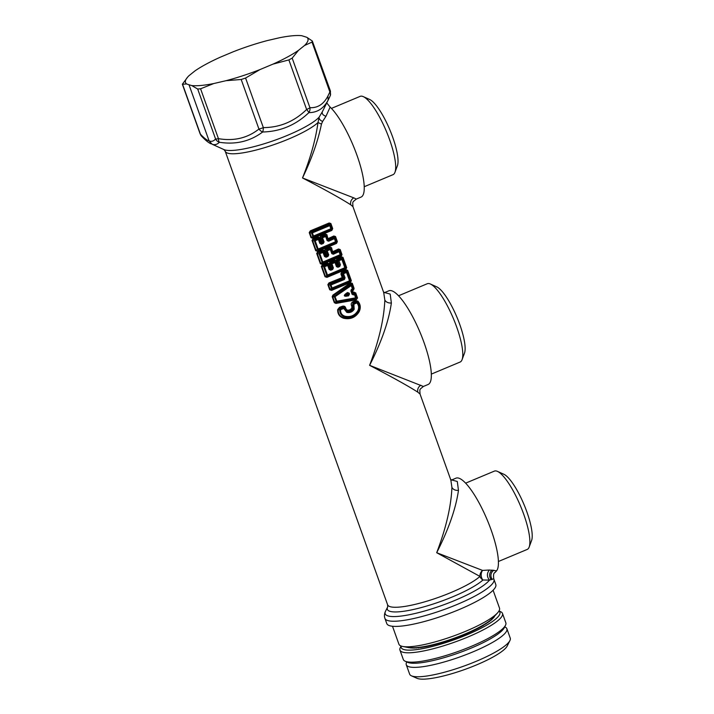 <?xml version="1.0" encoding="UTF-8"?>
<svg xmlns="http://www.w3.org/2000/svg" width="714" height="714" viewBox="0 0 714 714"><rect width="100%" height="100%" fill="white"/><g stroke="black" fill="none" stroke-linecap="round" stroke-linejoin="round"><path stroke-width="1.07" d="M350.708 204.775L352.957 206.658L383.721 292.588L384.828 300.067C384.025 318.997 378.956 340.757 369.602 365.336C391.906 376.938 407.98 385.872 417.806 392.156L420.046 394.048L450.855 480.085L451.926 487.448C451.123 506.387 446.045 528.137 436.691 552.716L479.96 576.421A50.792 10.183 160.3 0 1 428.088 600.822A50.792 10.183 160.3 0 1 387.604 604.776L225.231 151.279A50.792 10.183 -19.7 0 0 266.277 147.155A50.792 10.183 -19.7 0 0 317.998 122.54C315.642 139.596 310.474 158.062 302.504 177.956C324.816 189.549 340.881 198.492 350.708 204.775C350.19 201.821 351.199 199.509 353.716 197.84L356.295 199.081C352.073 202.624 352.698 201.241 352.957 206.658M331.832 230.426L332.706 228.623L331.832 230.426L312.982 238.324L312.812 237.807L331.769 229.863L330.984 229.587A1.223 0.518 -115 0 0 330.877 228.748L313.5 236.031L313.749 236.807L330.984 229.587L331.385 228.444L330.261 225.312L330.877 223.527L329.163 222.973L310.313 230.863L309.224 232.594L311.045 237.7L312.982 238.324M313.107 238.672L313.339 239.288L318.132 237.503L318.007 238.556L314.82 239.779L315.177 240.698L318.399 239.476L319.818 243.42L320.648 242.983L319.238 239.029L318.399 239.476L318.007 238.556L319.238 239.029L320.657 235.79L320.934 236.396L319.783 237.7L317.873 236.887L313.107 238.672L312.018 240.404L315.704 250.712L317.641 251.337L336.49 243.438L337.365 241.635L335.535 236.539L333.822 235.986L328.297 238.547L327.128 240.609L325.664 236.512L321.675 238.092L320.309 237.539L321.782 241.653L319.783 237.7M328.333 239.208L326.512 234.942L325.075 233.933L326.923 234.701L326.334 236.138L325.209 235.62L325.664 236.512L326.334 236.138L328.172 240.35A53.041 10.362 -19.8 0 0 333.911 237.771A1.223 0.518 64.7 0 1 334.411 238.628L328.636 241.243L327.128 240.609M325.075 233.933L320.657 235.79M332.992 252.221L331.171 247.954L329.734 246.946L331.582 247.713L330.993 249.15L329.868 248.633L326.842 249.9L328.735 254.907L327.985 256.478L326.093 257.236L324.477 256.442L325.307 255.996L323.897 252.042L323.058 252.488L322.666 251.569L323.897 252.042L325.316 248.802L324.968 250.552L322.532 249.9L317.766 251.685L316.677 253.416L320.363 263.725L322.3 264.35L341.149 256.451L342.024 254.648L340.194 249.552L338.481 248.999L332.956 251.56L331.787 253.631L330.323 249.525L326.334 251.105L324.968 250.552L326.441 254.666L324.442 250.712M329.734 246.946L325.316 248.802M322.433 264.698L322.657 265.313L327.458 263.528L327.324 264.582L324.138 265.804L324.495 266.724L327.717 265.501L329.136 269.455L329.966 269.008L328.556 265.055L327.717 265.501L327.324 264.582L328.556 265.055L329.975 261.815L330.252 262.422L329.1 263.725L327.19 262.913L322.433 264.698L321.336 266.429L325.022 276.737L326.958 277.362L345.808 269.464L346.683 267.661L342.988 257.352L341.274 256.799L337.026 258.798L336.133 260.476L334.393 259.958L329.975 261.815M342.211 277.612L328.949 282.914L327.86 284.645L329.689 289.75L331.626 290.375L350.467 282.476L351.342 280.673L347.647 270.365L345.933 269.812L341.685 271.811L340.908 273.953L342.211 277.612L343.023 277.692L342.211 277.612M352.288 290.741L353.564 290.027L354.099 288.385L352.27 283.262L350.244 282.985L332.902 295.114L332.18 296.712L334.313 302.665L335.883 303.432L356.277 299.818L357.536 297.97L355.697 292.847L353.269 292.347L352.662 294.016L353.269 292.347L352.689 290.732L351.6 290.25L352.332 290.393L353.252 292.892M343.711 318.283C350.36 319.658 355.483 317.516 359.088 311.839C360.989 307.877 360.579 304.307 357.857 301.129L355.304 300.701L352.761 301.879C351.127 302.932 350.788 304.334 351.743 306.065L351.841 307.966C350.636 309.76 349.012 310.438 346.968 310.01L345.835 308.537C345.487 306.547 344.327 305.779 342.372 306.235L339.552 307.297L337.695 309.581C337.499 313.973 339.507 316.873 343.711 318.283L343.898 317.784C350.315 319.033 355.269 316.962 358.767 311.554L359.088 311.839M321.461 124.093L322.63 121.434C320.086 120.38 318.917 118.961 319.122 117.176L317.998 122.54L321.461 124.093C318.078 140.685 311.759 158.642 302.504 177.956L353.716 197.84M322.63 121.434L325.995 116.239L330.127 107.1A50.792 12.709 67.3 0 1 355.251 150.645A50.792 12.709 67.3 0 1 363.569 193.717A50.792 12.709 67.3 0 1 361.025 197.1L356.295 199.081M325.995 116.239C323.139 115.391 321.898 113.937 322.273 111.866L319.122 117.176A52.577 10.54 -19.7 0 1 271.231 141.488A52.577 10.54 -19.7 0 1 223.901 149.565L212.138 144.237C214.834 145.165 217.243 144.505 219.368 142.256C235.656 144.826 250.087 141.408 262.645 132.001A6.096 1.856 -91.2 0 0 263.341 127.61C279.906 127.538 294.338 121.496 306.627 109.474A6.096 0.991 46.5 0 1 308.876 112.625C317.355 112.616 323.781 108.421 328.163 100.04L330.189 95.819A6.096 4.4 23.3 0 0 330.287 95.622A6.096 4.4 23.3 0 0 330.314 95.578L330.448 91.115A6.096 1.223 160.3 0 1 329.877 91.972A6.096 4.4 23.3 0 1 330.314 95.578M326.753 102.923L330.127 107.1M322.273 111.866L323.139 110.188M191.718 85.555L197.698 89.036L215.557 138.918C213.798 141.149 211.656 141.818 209.113 140.926L189.023 84.796L191.718 85.555A65.01 13.03 -19.7 0 0 205.302 84.975A65.01 13.03 -19.7 0 0 213.745 83.547L200.58 88.777L218.439 138.659A6.096 1.223 160.3 0 1 215.557 138.918A6.096 5.81 -142.3 0 0 219.368 142.256A6.096 2.383 -81.3 0 1 218.439 138.659C233.987 141.301 247.49 138.097 258.941 129.047L241.198 79.486L226.043 80.691A65.01 13.03 -19.7 0 0 259.994 69.57L245.589 78.04L263.341 127.61A6.096 1.223 160.3 0 1 258.941 129.047A6.096 3.24 52.7 0 0 262.645 132.001C280.325 131.563 295.739 125.102 308.876 112.625A6.096 5.257 -87.9 0 0 309.93 107.689C317.703 108.064 323.692 104.19 327.896 96.087L329.877 91.972L312.018 42.09L312.321 41.019L306.85 37.315L301.727 35.7A65.01 13.03 -19.7 0 0 288.135 36.28A65.01 13.03 -19.7 0 0 279.692 37.708L267.393 40.555A65.01 13.03 -19.7 0 0 233.442 51.685L220.483 57.111A65.01 13.03 -19.7 0 0 194.967 70.9L188.942 75.729A65.01 13.03 -19.7 0 0 187.934 76.773A65.01 13.03 -19.7 0 0 186.586 83.94L182.552 84.27L200.42 134.152C204.061 138.088 206.962 140.346 209.113 140.926L212.138 144.237M309.93 107.689A6.096 1.223 160.3 0 1 306.627 109.474L288.875 59.914L292.178 58.129L309.93 107.689M189.023 84.796L186.586 83.94M201.41 136.008A6.096 4.998 -42.7 0 1 200.42 134.152A6.096 1.223 160.3 0 1 200.152 133.929L201.41 136.008C205.436 140.274 208.64 142.871 211.041 143.809L211.174 143.871M226.043 80.691L213.745 83.547M288.875 59.914L272.953 64.135L259.994 69.57M272.953 64.135A65.01 13.03 -19.7 0 0 298.47 50.355L292.178 58.129M312.018 42.09L304.494 45.526L298.47 50.355M304.494 45.526A65.01 13.03 -19.7 0 0 306.85 37.315M200.152 133.929L182.356 84.234L187.791 76.925M330.448 91.115L312.321 41.019M241.198 79.486L245.589 78.04M197.698 89.036L200.58 88.777M331.421 108.403L360.186 96.345A42.456 10.621 67.3 0 1 363.274 96.622A42.456 10.621 67.3 0 1 370.512 103.102A42.456 10.621 67.3 0 1 389.79 140.194A42.456 10.621 67.3 0 1 394.976 172.279A42.456 10.621 67.3 0 1 393.003 174.671L364.238 186.72M363.274 96.622L369.647 99.478A37.182 9.3 67.3 0 1 375.983 105.154A37.182 9.3 67.3 0 1 392.861 137.632A37.182 9.3 67.3 0 1 397.403 165.728L394.976 172.279M384.65 292.579L390.201 294.088L391.37 303.004C388.782 321.13 381.526 341.908 369.602 365.336L423.393 386.461C419.163 390.005 419.787 388.63 420.046 394.048M384.132 292.776L388.871 290.794A50.792 12.709 67.3 0 1 417.244 325.977A50.792 12.709 67.3 0 1 430.658 381.097A50.792 12.709 67.3 0 1 428.114 384.48L423.393 386.461M398.519 295.783L427.284 283.735A42.456 10.621 67.3 0 1 430.372 284.002A42.456 10.621 67.3 0 1 437.611 290.491A42.456 10.621 67.3 0 1 456.88 327.574A42.456 10.621 67.3 0 1 462.074 359.669A42.456 10.621 67.3 0 1 460.093 362.052L431.327 374.109M430.372 284.002L436.745 286.867A37.182 9.3 67.3 0 1 443.082 292.544A37.182 9.3 67.3 0 1 459.959 325.013A37.182 9.3 67.3 0 1 464.502 353.118L462.074 359.669M451.739 479.969L457.29 481.468L458.468 490.384C455.871 508.511 448.615 529.288 436.691 552.716L482.566 570.415A6.096 5.168 -63.3 0 0 479.96 576.421A6.096 5.373 47.8 0 0 482.95 580L489.501 580.089A56.111 11.245 160.3 0 1 428.239 609.952A56.111 11.245 160.3 0 1 385.524 611.246C384.328 613.817 384.123 616.2 384.926 618.386A57.896 11.602 -19.7 0 0 436.754 612.076A57.896 11.602 -19.7 0 0 493.303 582.535A57.896 11.602 -19.7 0 0 493.954 579.357L493.785 578.938C493.24 575.154 493.615 573.03 494.927 572.557L494.775 572.717M451.23 480.165L455.96 478.175A50.792 12.709 67.3 0 1 484.333 513.366A50.792 12.709 67.3 0 1 497.747 568.478A50.792 12.709 67.3 0 1 496.596 570.798L495.382 572.11M495.516 572.003L494.918 572.557M493.677 578.822L489.501 580.089C486.769 576.814 486.707 573.458 489.322 570.022L482.566 570.415A6.096 4.132 88.4 0 0 482.95 580A52.577 10.54 160.3 0 1 424.259 606.739A52.577 10.54 160.3 0 1 387.666 606.954L385.524 611.246M496.596 570.798L489.322 570.022M465.608 483.164L494.374 471.115A42.456 10.621 67.3 0 1 497.462 471.383A42.456 10.621 67.3 0 1 504.7 477.871A42.456 10.621 67.3 0 1 523.978 514.955A42.456 10.621 67.3 0 1 529.163 547.049A42.456 10.621 67.3 0 1 527.191 549.441L498.426 561.49M497.462 471.383L503.834 474.248A37.182 9.3 67.3 0 1 510.171 479.924A37.182 9.3 67.3 0 1 527.048 512.402A37.182 9.3 67.3 0 1 531.591 540.498L529.163 547.049M493.954 579.357L495.802 584.525A57.896 11.602 160.3 0 1 495.15 587.702A57.896 11.602 160.3 0 1 438.601 617.244A57.896 11.602 160.3 0 1 386.774 623.554L384.926 618.386M493.097 590.237L499.514 608.158A53.434 10.71 160.3 0 1 498.916 611.095A53.434 10.71 160.3 0 1 497.533 612.898A53.434 10.71 160.3 0 1 452.828 636.254A53.434 10.71 160.3 0 1 403.455 646.589A53.434 10.71 160.3 0 1 398.912 644.18L392.495 626.258M497.533 612.898L493.035 617.815A47.133 9.452 160.3 0 1 492.589 618.288L492.722 618.663A47.133 9.452 160.3 0 1 492.321 619.065L492.187 618.69A47.133 9.452 -19.7 0 0 492.589 618.288M492.187 618.69A47.133 9.452 160.3 0 1 491.348 619.449L491.482 619.823A47.133 9.452 160.3 0 1 490.991 620.243L490.848 619.868A47.133 9.452 -19.7 0 0 491.348 619.449M490.848 619.868A47.133 9.452 160.3 0 1 489.858 620.671L489.991 621.046A47.133 9.452 160.3 0 1 489.411 621.483L489.277 621.109A47.133 9.452 -19.7 0 0 489.858 620.671M489.277 621.109A47.133 9.452 160.3 0 1 488.117 621.948L488.251 622.322A47.133 9.452 160.3 0 1 487.591 622.778L487.457 622.403A47.133 9.452 -19.7 0 0 488.117 621.948M487.457 622.403A47.133 9.452 160.3 0 1 486.145 623.268L486.279 623.643A47.133 9.452 160.3 0 1 485.538 624.116L485.404 623.741A47.133 9.452 -19.7 0 0 486.145 623.268M485.404 623.741A47.133 9.452 160.3 0 1 483.958 624.625L484.092 625A47.133 9.452 160.3 0 1 483.28 625.491L483.146 625.116A47.133 9.452 -19.7 0 0 483.958 624.625M483.146 625.116A47.133 9.452 160.3 0 1 481.566 626.017L481.7 626.392A47.133 9.452 160.3 0 1 480.817 626.883L480.674 626.508A47.133 9.452 -19.7 0 0 481.566 626.017M480.674 626.508A47.133 9.452 160.3 0 1 478.978 627.436L479.112 627.811A47.133 9.452 160.3 0 1 478.157 628.302L478.023 627.927A47.133 9.452 -19.7 0 0 478.978 627.436M478.023 627.927A47.133 9.452 160.3 0 1 476.211 628.856L476.345 629.23A47.133 9.452 160.3 0 1 475.337 629.73L475.203 629.355A47.133 9.452 -19.7 0 0 476.211 628.856M475.203 629.355A47.133 9.452 160.3 0 1 473.284 630.292L473.418 630.667A47.133 9.452 160.3 0 1 472.365 631.158L472.231 630.783A47.133 9.452 -19.7 0 0 473.284 630.292M472.231 630.783A47.133 9.452 160.3 0 1 470.223 631.711L470.356 632.086A47.133 9.452 160.3 0 1 469.259 632.586L469.125 632.211A47.133 9.452 -19.7 0 0 470.223 631.711M469.125 632.211A47.133 9.452 160.3 0 1 467.036 633.122L467.17 633.496A47.133 9.452 160.3 0 1 466.028 633.987L463.877 634.889A47.133 9.452 160.3 0 1 462.708 635.371L462.574 634.996A47.133 9.452 -19.7 0 0 463.743 634.514A47.133 9.452 -19.7 0 0 465.894 633.613A47.133 9.452 -19.7 0 0 467.036 633.122M462.574 634.996A47.133 9.452 160.3 0 1 460.378 635.871L460.512 636.245A47.133 9.452 160.3 0 1 459.316 636.709L459.182 636.335A47.133 9.452 -19.7 0 0 460.378 635.871M459.182 636.335A47.133 9.452 160.3 0 1 456.942 637.191L457.076 637.566A47.133 9.452 160.3 0 1 455.862 638.021L455.728 637.647A47.133 9.452 -19.7 0 0 456.942 637.191M455.728 637.647A47.133 9.452 160.3 0 1 453.47 638.468L453.604 638.843A47.133 9.452 160.3 0 1 452.381 639.271L452.248 638.896A47.133 9.452 -19.7 0 0 453.47 638.468M452.248 638.896A47.133 9.452 160.3 0 1 449.981 639.682L450.115 640.056A47.133 9.452 160.3 0 1 448.892 640.467L448.758 640.092A47.133 9.452 -19.7 0 0 449.981 639.682M448.758 640.092A47.133 9.452 160.3 0 1 446.491 640.833L446.625 641.208A47.133 9.452 160.3 0 1 445.411 641.6L445.277 641.226A47.133 9.452 -19.7 0 0 446.491 640.833M445.277 641.226A47.133 9.452 160.3 0 1 443.028 641.922L443.162 642.297A47.133 9.452 160.3 0 1 441.957 642.654L441.823 642.279A47.133 9.452 -19.7 0 0 443.028 641.922M441.823 642.279A47.133 9.452 160.3 0 1 439.61 642.93L439.744 643.305A47.133 9.452 160.3 0 1 438.557 643.635L438.423 643.26A47.133 9.452 -19.7 0 0 439.61 642.93M438.423 643.26A47.133 9.452 160.3 0 1 436.254 643.849L436.388 644.224A47.133 9.452 160.3 0 1 435.237 644.528L435.103 644.153A47.133 9.452 -19.7 0 0 436.254 643.849M435.103 644.153A47.133 9.452 160.3 0 1 432.987 644.688L433.121 645.063A47.133 9.452 160.3 0 1 432.006 645.34L431.872 644.965A47.133 9.452 -19.7 0 0 432.987 644.688M431.872 644.965A47.133 9.452 160.3 0 1 429.828 645.438L429.962 645.813A47.133 9.452 160.3 0 1 428.891 646.045L428.757 645.67A47.133 9.452 -19.7 0 0 429.828 645.438M428.757 645.67A47.133 9.452 160.3 0 1 426.802 646.081L426.936 646.456A47.133 9.452 160.3 0 1 425.91 646.661L425.776 646.286A47.133 9.452 -19.7 0 0 426.802 646.081M425.776 646.286A47.133 9.452 160.3 0 1 423.911 646.625L424.045 647A47.133 9.452 160.3 0 1 423.081 647.161L422.938 646.786A47.133 9.452 -19.7 0 0 423.911 646.625M422.938 646.786A47.133 9.452 160.3 0 1 421.189 647.062L421.322 647.437A47.133 9.452 160.3 0 1 420.412 647.562L420.278 647.187A47.133 9.452 -19.7 0 0 421.189 647.062M420.278 647.187A47.133 9.452 160.3 0 1 418.654 647.393L418.788 647.768A47.133 9.452 160.3 0 1 417.94 647.857L417.806 647.482A47.133 9.452 -19.7 0 0 418.654 647.393M417.806 647.482A47.133 9.452 160.3 0 1 416.307 647.616L416.44 647.982A47.133 9.452 160.3 0 1 415.664 648.035L415.53 647.66A47.133 9.452 -19.7 0 0 416.307 647.616M415.53 647.66A47.133 9.452 160.3 0 1 414.165 647.723L414.298 648.098A47.133 9.452 160.3 0 1 413.611 648.107L413.477 647.732A47.133 9.452 -19.7 0 0 414.165 647.723M413.477 647.732A47.133 9.452 160.3 0 1 412.255 647.714L412.389 648.089A47.133 9.452 160.3 0 1 411.773 648.062L411.639 647.687A47.133 9.452 -19.7 0 0 412.255 647.714M411.639 647.687A47.133 9.452 160.3 0 1 410.577 647.598L410.711 647.973A47.133 9.452 160.3 0 1 410.184 647.91L410.05 647.536A47.133 9.452 -19.7 0 0 410.577 647.598M401.179 646.054A52.417 10.505 -19.7 0 0 417.154 649.526A52.417 10.505 -19.7 0 0 475.096 631.167A52.417 10.505 -19.7 0 0 498.952 611.041M460.512 636.245L462.708 635.371M457.076 637.566L459.316 636.709M453.604 638.843L455.862 638.021M450.115 640.056L452.381 639.271M446.625 641.208L448.892 640.467M443.162 642.297L445.411 641.6M439.744 643.305L441.957 642.654M436.388 644.224L438.557 643.635M433.121 645.063L435.237 644.528M429.962 645.813L432.006 645.34M426.936 646.456L428.891 646.045M424.045 647L425.91 646.661M421.322 647.437L423.081 647.161M420.296 647.241L418.788 647.768M417.824 647.536L416.44 647.982M415.548 647.705L414.298 648.098M413.486 647.768L412.389 648.089M411.657 647.714L410.711 647.973M403.455 646.589L409.283 647.75A47.133 9.452 160.3 0 1 408.845 647.643L408.738 647.339M408.524 647.312L408.105 647.411A47.133 9.452 160.3 0 1 407.756 647.268L407.73 647.196M494.356 616.378L494.418 616.557A47.133 9.452 160.3 0 1 494.195 616.905L494.106 616.646M492.598 618.315L493.392 617.949A47.133 9.452 160.3 0 0 493.704 617.574L494.195 616.905M491.357 619.484L492.321 619.065M489.866 620.716L490.991 620.243M488.135 621.992L489.411 621.483M486.163 623.322L487.591 622.778M483.976 624.679L485.538 624.116M481.7 626.392L483.28 625.491M479.112 627.811L480.817 626.883M476.345 629.23L478.157 628.302M473.418 630.667L475.337 629.73M470.356 632.086L472.365 631.158M467.17 633.496L469.259 632.586M401.098 646.018L400.295 647.634A54.442 10.915 -19.7 0 0 399.956 650.124A54.442 10.915 -19.7 0 0 416.53 652.159A54.442 10.915 -19.7 0 0 473.605 634.523A54.442 10.915 -19.7 0 0 502.477 613.415A54.442 10.915 -19.7 0 0 500.639 611.702L498.997 610.97M502.477 613.415L505.833 622.786A54.442 10.915 160.3 0 1 505.503 625.277A54.442 10.915 160.3 0 1 472.088 646.027A54.442 10.915 160.3 0 1 419.886 661.53A54.442 10.915 160.3 0 1 405.15 661.209A54.442 10.915 160.3 0 1 403.312 659.495L399.956 650.124M505.503 625.277L504.271 627.74A52.417 10.505 160.3 0 1 472.106 647.714A52.417 10.505 160.3 0 1 421.849 662.646A52.417 10.505 160.3 0 1 407.667 662.333L405.15 661.209M406.801 661.949A53.434 10.71 -19.7 0 0 406.275 664.752A53.434 10.71 -19.7 0 0 454.095 658.924A53.434 10.71 -19.7 0 0 506.28 631.667A53.434 10.71 -19.7 0 0 506.886 628.731A53.434 10.71 -19.7 0 0 504.7 626.892M506.886 628.731L510.242 638.12A53.434 10.71 160.3 0 1 509.921 640.565A53.434 10.71 160.3 0 1 509.644 641.056A53.434 10.71 160.3 0 1 462.654 666.537A53.434 10.71 160.3 0 1 411.442 675.828A53.434 10.71 160.3 0 1 409.64 674.141L406.275 664.752M509.921 640.565L507.217 645.991A48.963 9.817 160.3 0 1 506.967 646.438A48.963 9.817 160.3 0 1 463.904 669.786A48.963 9.817 160.3 0 1 416.976 678.3L411.442 675.828M309.224 232.594L310.545 231.479L312.018 231.97L312.384 232.889L329.752 225.615A1.223 0.518 -115.3 0 0 329.252 224.749L312.018 231.97L311.625 233.121L312.384 232.889L313.5 236.031L311.509 237.566L309.689 232.461L311.625 233.121L312.741 236.254L313.749 236.807L312.812 237.807L311.045 237.7M329.163 222.973L329.502 223.536L310.545 231.479L310.313 230.863M329.502 223.536L330.573 223.705L332.403 228.81L330.877 228.748L329.752 225.615L330.261 225.312L329.252 224.749L329.502 223.536M324.076 241.894L322.184 236.887L320.934 236.396L325.388 234.531L325.209 235.62L322.184 236.887L321.675 238.092L323.147 242.189L321.657 242.055L322.906 242.555L324.076 241.894L323.326 243.465L322.906 242.555L321.032 243.304L321.657 242.055M328.636 241.243L328.342 239.252L334.161 236.548L333.911 237.762L334.92 238.324L334.411 238.628L335.535 241.76L318.158 249.043L318.408 249.82L335.642 242.599L336.49 243.438M335.535 236.539L337.062 241.823L335.535 241.76A1.223 0.518 -115 0 1 335.642 242.599L336.044 241.457L334.92 238.324L335.232 236.718L333.822 235.986M317.641 251.337L318.408 249.82L317.4 249.266L315.704 250.712M337.365 241.635L336.428 242.876L317.471 250.819L316.168 250.578L312.482 240.27L313.339 239.288L314.82 239.779L314.419 240.921L315.177 240.698L318.158 249.043L317.4 249.266L314.419 240.921L312.018 240.404M319.818 243.42L321.434 244.224L320.648 242.983L321.148 242.26M323.326 243.465L321.434 244.224M317.873 236.887L319.328 238.164L320.747 242.126L319.729 237.932M327.985 239.056L326.923 234.701M340.194 249.552L338.82 249.561L333.001 252.274L332.831 253.363A53.041 10.362 -19.8 0 0 338.57 250.784A1.223 0.518 64.7 0 1 339.07 251.64L333.295 254.255L330.993 249.15L330.323 249.525L329.868 248.633L330.046 247.544L325.593 249.409L326.842 249.9L326.334 251.105L327.806 255.201L326.316 255.068L327.565 255.567L328.735 254.907M327.985 256.478L327.565 255.567L325.691 256.317L326.316 255.068M333.295 254.255L331.787 253.631M342.024 254.648L340.703 254.47L322.826 262.056L323.076 262.832L322.13 263.832L341.087 255.889L341.72 254.836L339.891 249.73L339.578 251.337L338.57 250.775L338.481 248.999M317.766 251.685L317.998 252.301L322.799 250.516L322.666 251.569L319.479 252.792L319.078 253.934L322.068 262.279L323.067 262.832L340.301 255.621A1.223 0.518 -115 0 0 340.194 254.773L339.07 251.64L339.578 251.337L340.703 254.47L340.301 255.621L341.149 256.451M322.3 264.35L320.827 263.591L317.141 253.283L317.998 252.301L319.479 252.792L322.826 262.056L320.363 263.725M324.477 256.442L323.058 252.488L319.078 253.934L316.677 253.416M324.388 250.944L326.093 257.236M322.532 249.9L323.986 251.176L325.807 255.273M332.644 252.069L331.582 247.713M329.1 263.725L331.1 267.679L329.627 263.564L330.993 264.118L332.465 268.214L330.975 268.08L332.224 268.58L333.393 267.92L332.644 269.49L332.224 268.58L330.35 269.33L330.975 268.08M342.988 257.352L342.372 259.146L341.363 258.584L338.49 259.905L337.883 261.146L339.293 265.099L338.365 264.68L336.133 260.476L335.651 262.163L334.527 261.645L334.705 260.556L330.252 262.422L331.93 263.823L330.993 264.118L331.501 262.913L334.527 261.645L334.982 262.538L331.93 263.823L333.393 267.92M334.393 259.958L335.83 260.967L337.303 265.081L336.455 266.643L337.954 267.268L335.651 262.163L334.982 262.538L336.455 266.643M337.954 267.268L339.757 266.474L339.275 265.59L337.49 266.376L338.365 264.68L336.946 260.717L336.374 260.887M339.757 266.474L340.391 264.733L339.275 265.59L338.141 265.072M338.49 259.905L338.971 260.788L336.946 260.717L337.347 259.387L338.49 259.905M346.683 267.661L345.362 267.482L327.485 275.068L327.735 275.845L326.789 276.845L345.746 268.901L346.379 267.848L342.684 257.54L341.613 257.37L341.872 259.45L338.971 260.788L340.391 264.733M321.336 266.429L324.495 266.724L327.485 275.068L325.486 276.604L321.8 266.295L322.657 265.313L324.138 265.804L323.737 266.947L326.726 275.292L327.735 275.845L344.96 268.634A1.223 0.518 -115 0 0 344.853 267.786L341.872 259.45L342.372 259.146L345.362 267.482L344.96 268.634L345.808 269.464M329.136 269.455L330.752 270.249L329.966 269.008L330.466 268.286M332.644 269.49L330.752 270.249M327.19 262.913L328.645 264.189L330.064 268.152L329.047 263.957M326.958 277.362L325.022 276.737M337.026 258.798L337.347 259.387L341.613 257.37L341.274 256.799M336.187 260.753L337.66 265.278M345.933 269.812L346.272 270.383L342.006 272.4L341.604 273.73L342.541 274.158L343.148 272.918L345.049 277.746L343.023 277.692L341.604 273.73L340.908 273.953M347.647 270.365L347.031 272.159L346.022 271.597L343.148 272.918L341.685 271.811M350.467 282.476L351.038 280.861L347.352 270.552L346.272 270.383L346.531 272.462L342.541 274.158L344.416 279.486L331.019 284.94L332.394 288.858L349.619 281.646L350.021 280.495L351.342 280.673M331.626 290.375L331.448 289.857L350.404 281.914L349.619 281.646A1.223 0.518 -115 0 0 349.512 280.798L331.385 288.304L329.689 289.75M328.949 282.914L328.324 284.511L330.261 285.172L331.385 288.304L332.394 288.858L331.448 289.857L330.154 289.616L328.324 284.511L327.86 284.645M329.181 283.529L342.809 278.094L343.934 278.603L330.662 284.02L330.261 285.172L331.019 284.94L330.662 284.02L329.181 283.529M345.049 277.746L344.416 279.486M347.031 272.159L346.531 272.462L349.512 280.798L350.021 280.495L347.031 272.159M352.368 290.428L353.403 289.554L353.564 290.027M355.697 292.847L352.993 292.785M356.277 299.818L357.232 298.157L355.393 293.035L355.01 294.427L354.206 293.847L354.322 292.133M334.313 302.665L335.821 302.906L356.331 299.202L355.536 298.773L356.125 297.542L357.536 297.97M332.18 296.712L332.644 296.578L334.777 302.531L336.08 301.424L336.892 302.004L336.838 301.192L355.617 297.845A1.223 0.553 -101.4 0 1 355.545 298.773L336.892 302.004L335.883 303.432M350.244 282.985L350.708 283.512L333.224 295.65L334.75 296.015L336.838 301.192L336.08 301.424L334.509 297.033L351.234 285.6A1.223 0.446 -128.3 0 0 350.538 284.815L334.75 296.015L334.509 297.033L332.644 296.578L332.902 295.114M350.877 290.901L351.431 290.571L352.662 294.016L352.109 294.338L350.877 290.901L351.315 289.536L352.859 288.411L352.618 289.429L351.234 285.6L351.966 283.449L353.796 288.572L352.859 288.411L351.743 285.297L350.538 284.815L350.708 283.512L352.27 283.262M351.315 289.536L351.6 290.25L353.403 289.554L354.099 288.385M353.26 294.971L352.975 294.07L354.206 293.847A1.223 0.553 79.3 0 1 354.501 294.73L352.109 294.338M347.423 292.526L345.451 293.989L345.799 294.703L347.754 293.24L347.423 292.526L349.2 293.168L347.754 293.24L347.397 293.9L349.494 294.007L348.602 295.819L346.245 296.212C344.005 296.301 343.737 295.56 345.451 293.989M348.602 295.819L347.593 294.454L345.995 295.257L348.343 294.882L347.852 294.025L345.799 294.703C344.148 295.712 344.219 295.891 345.995 295.257L346.245 296.212M339.552 307.297L339.793 307.912L338.213 309.662L340.596 309.894L340.444 308.689L339.766 309.787C339.668 313.348 341.283 315.749 344.603 316.989C350.503 318.319 355.063 316.409 358.303 311.25L357.785 310.822C354.733 315.579 350.44 317.373 344.916 316.213L343.898 317.784C339.891 316.516 337.99 313.812 338.213 309.662L337.695 309.581M345.835 308.537L345.281 308.609C345.041 307.127 344.157 306.538 342.631 306.841L343.621 308.537L344.924 308.698L343.229 307.618L340.444 308.689L339.793 307.912L342.631 306.841L342.372 306.235M346.968 310.01L346.87 310.652L344.924 308.698L346.968 311.402C349.637 312.009 351.725 311.134 353.225 308.778L354.171 309.296C352.377 312.009 349.914 313.044 346.799 312.384L346.87 310.652C349.2 311.125 351.065 310.34 352.448 308.323L351.841 307.966M352.761 301.879L353.091 302.459L355.643 301.272L357.66 301.513C360.24 304.494 360.606 307.832 358.767 311.554L358.303 311.25C359.802 307.993 359.445 305.065 357.25 302.459L356.09 302.138L353.555 303.289L353.091 302.459L352.332 305.654L353.555 303.289L354.037 304.173L352.993 305.324L353.225 308.778L352.448 308.323L352.332 305.654L351.743 306.065M357.857 301.129L356.902 303.057L355.304 300.701M356.902 303.057C358.883 305.369 359.178 307.957 357.785 310.822M340.596 309.894C340.48 313.08 341.917 315.186 344.916 316.213M343.621 308.537L340.81 309.608M344.059 308.823L346.799 312.384M353.921 304.691L354.171 309.296M356.589 303.004L354.037 304.173M332.706 228.623L330.877 223.527M327.896 96.087L328.163 100.04M391.37 303.004C388.318 303.182 386.131 302.209 384.828 300.067M417.806 392.156C417.288 389.21 418.288 386.899 420.814 385.221M458.468 490.384C455.407 490.572 453.229 489.59 451.926 487.448M493.767 570.147C490.589 572.833 490.072 575.939 492.205 579.482M492.089 570.013C489.09 573.012 488.795 576.234 491.205 579.688M355.01 294.427L354.501 294.73L355.617 297.845L356.125 297.542L355.01 294.427M349.494 294.007L349.2 293.168M323.058 110.349L328.904 98.612M329.243 97.925L330.287 95.614M223.901 149.565L225.231 151.279M384.775 292.588L383.445 291.999M451.873 479.969L450.534 479.389M387.604 604.776L387.666 606.945"/></g></svg>
